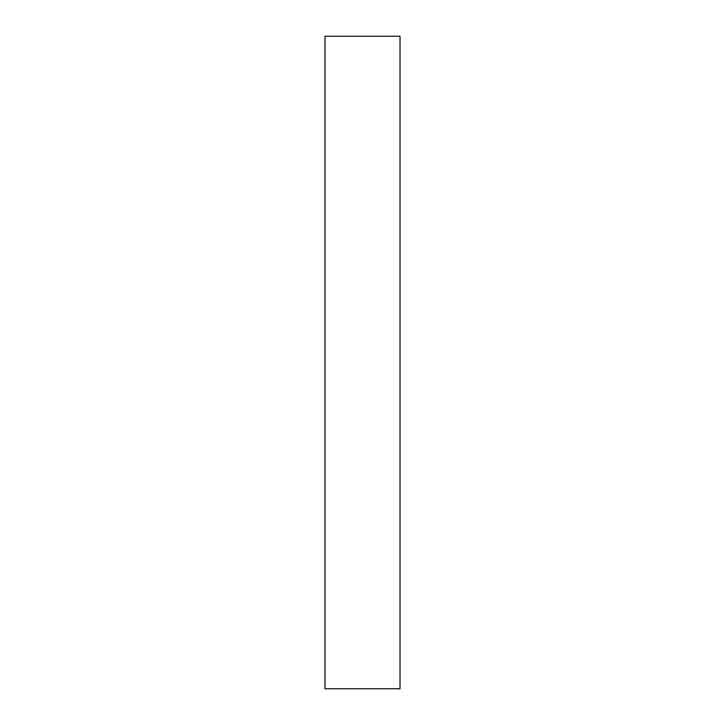 <?xml version="1.0" encoding="UTF-8"?>
<svg xmlns="http://www.w3.org/2000/svg" width="725" height="725" viewBox="0 0 725 725"><rect width="100%" height="100%" fill="white"/><g stroke="black" fill="none" stroke-linecap="round" stroke-linejoin="round"><path stroke-width="1.09" d="M400.019 362.5L400.019 36.25L324.981 36.25L324.981 688.75L400.019 688.75L400.019 362.5"/></g></svg>
